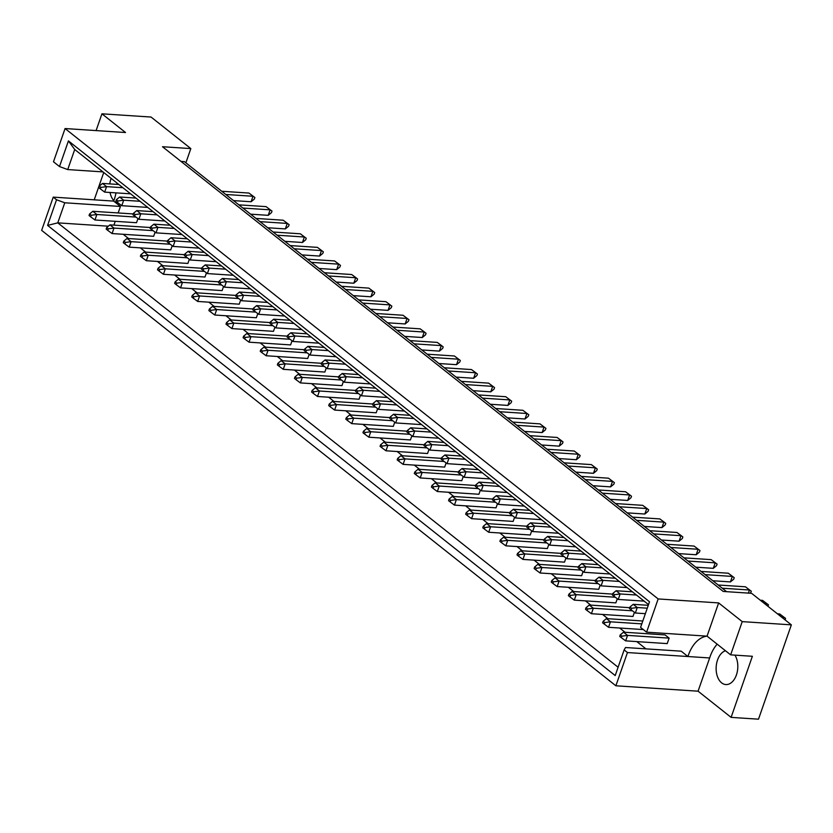 <?xml version="1.0" encoding="UTF-8"?>
<svg xmlns="http://www.w3.org/2000/svg" width="833" height="833" viewBox="0 0 833 833"><rect width="100%" height="100%" fill="white"/><g stroke="black" fill="none" stroke-linecap="round" stroke-linejoin="round"><path stroke-width="1.25" d="M734.935 655.134A17.108 10.808 93.8 0 1 736.403 674.98A17.108 10.808 93.8 0 1 725.845 684.559A17.108 10.808 93.8 0 1 717.536 660.007A17.108 10.808 93.8 0 1 725.47 650.75M111.143 178.397A17.108 10.808 -86.2 0 0 110.956 178.928A17.108 10.808 -86.2 0 0 109.779 183.906M185.874 162.82L190.83 148.586L151.065 117.047L101.938 113.819L125.533 132.52L65.068 128.542L658.164 598.937L718.629 602.915L742.224 621.626L730.645 654.853L707.061 636.152A34.205 21.627 -86.2 0 0 687.923 656.529L681.186 651.177L625.51 647.522L624.136 649.917L627.457 652.551L615.879 685.788L41.65 230.366L53.229 197.129L113.694 201.107A34.205 21.627 -86.2 0 0 114.142 199.868A34.205 21.627 -86.2 0 0 116.006 192.871M726.595 591.669L184.364 161.623L181 161.404M742.224 621.626L791.35 624.854L751.585 593.315L723.242 591.451L162.487 146.723L190.83 148.586M730.645 654.853L752.376 656.289L731.103 717.38L758.499 719.181L791.35 624.854M731.103 717.38L698.075 691.192L709.654 657.955A34.205 21.627 93.8 0 1 717.171 644.169M615.879 685.788L698.075 691.192M113.694 201.107L120.431 206.449L118.161 212.956M115.256 221.318L113.923 225.129M123.232 234.292L128.594 238.54M140.35 247.87L145.713 252.118M157.468 261.447L162.831 265.696M174.597 275.025L179.959 279.274M191.715 288.603L197.077 292.852M208.833 302.181L214.196 306.429M225.951 315.759L231.314 320.007M243.069 329.327L248.432 333.585M260.188 342.904L265.55 347.163M277.306 356.482L282.668 360.741M294.424 370.06L299.786 374.319M311.542 383.638L316.904 387.897M328.66 397.216L334.023 401.464M345.789 410.794L351.141 415.042M362.907 424.372L368.269 428.62M380.025 437.95L385.387 442.198M397.143 451.528L402.506 455.776M414.261 465.106L419.624 469.354M431.379 478.683L436.742 482.932M448.498 492.261L453.86 496.51M465.616 505.839L470.978 510.088M482.734 519.407L488.096 523.665M499.852 532.985L505.214 537.243M516.97 546.563L522.333 550.821M534.099 560.14L539.451 564.399M551.217 573.718L556.579 577.977M568.335 587.296L573.698 591.545M585.453 600.874L590.816 605.122M602.571 614.452L607.934 618.7M619.69 628.03L625.052 632.278M636.808 641.608L645.96 648.865M116.932 184.374A34.205 21.627 -86.2 0 0 116.964 183.01M620.262 634.871L623.511 632.185L665.088 634.913L669.128 638.12L667.223 643.607L625.645 640.869L621.345 637.682L621.876 636.152L620.262 634.871L619.731 636.402L621.345 637.682M634.423 612.317L632.976 616.451L591.409 613.713L587.109 610.537L587.64 608.996L586.026 607.715L585.484 609.246L587.109 610.537M617.295 598.74L615.858 602.873L574.291 600.135L569.991 596.959L570.522 595.418L568.908 594.137L568.366 595.668L569.991 596.959M600.177 585.162L598.74 589.295L557.173 586.567L552.873 583.381L553.404 581.84L551.79 580.559L551.248 582.09L552.873 583.381M583.058 571.594L581.621 575.718L540.055 572.989L535.744 569.803L536.285 568.262L534.661 566.981L534.13 568.523L535.744 569.803M565.94 558.016L564.503 562.14L522.937 559.412L518.626 556.225L519.167 554.684L517.543 553.404L517.012 554.945L518.626 556.225M548.822 544.438L547.385 548.562L505.818 545.834L501.508 542.647L502.049 541.106L500.425 539.826L499.894 541.367L501.508 542.647M531.704 530.86L530.267 534.984L488.7 532.256L484.389 529.07L484.921 527.528L483.307 526.248L482.776 527.789L484.389 529.07M514.586 517.283L513.149 521.416L471.572 518.678L467.271 515.492L467.802 513.961L466.188 512.67L465.657 514.211L467.271 515.492M497.468 503.705L496.031 507.838L454.454 505.1L450.153 501.914L450.684 500.383L449.07 499.092L448.539 500.633L450.153 501.914M480.349 490.127L478.913 494.261L437.335 491.522L433.035 488.336L433.566 486.805L431.952 485.514L431.421 487.055L433.035 488.336M463.231 476.549L461.784 480.683L420.217 477.944L415.917 474.758L416.448 473.227L414.834 471.947L414.293 473.477L415.917 474.758M446.113 462.971L444.666 467.105L403.099 464.366L398.799 461.18L399.33 459.649L397.716 458.369L397.174 459.899L398.799 461.18M428.985 449.393L427.548 453.527L385.981 450.788L381.681 447.602L382.212 446.071L380.598 444.791L380.056 446.321L381.681 447.602M411.866 435.815L410.43 439.949L368.863 437.21L364.552 434.024L365.093 432.494L363.469 431.213L362.938 432.744L364.552 434.024M394.748 422.237L393.311 426.371L351.745 423.633L347.434 420.457L347.975 418.916L346.351 417.635L345.82 419.166L347.434 420.457M377.63 408.659L376.193 412.793L334.627 410.065L330.316 406.879L330.857 405.338L329.233 404.057L328.702 405.588L330.316 406.879M360.512 395.081L359.075 399.215L317.508 396.487L313.198 393.301L313.739 391.76L312.115 390.479L311.584 392.01L313.198 393.301M343.394 381.514L341.957 385.637L300.39 382.909L296.079 379.723L296.61 378.182L294.997 376.901L294.466 378.442L296.079 379.723M326.276 367.936L324.839 372.059L283.262 369.331L278.961 366.145L279.492 364.604L277.878 363.323L277.347 364.864L278.961 366.145M309.158 354.358L307.721 358.482L266.144 355.753L261.843 352.567L262.374 351.026L260.76 349.745L260.229 351.287L261.843 352.567M292.039 340.78L290.602 344.914L249.025 342.176L244.725 338.989L245.256 337.459L243.642 336.168L243.101 337.709L244.725 338.989M274.921 327.202L273.474 331.336L231.907 328.598L227.607 325.411L228.138 323.881L226.524 322.59L225.982 324.131L227.607 325.411M257.803 313.625L256.356 317.758L214.789 315.02L210.489 311.834L211.02 310.303L209.406 309.012L208.864 310.553L210.489 311.834M240.675 300.047L239.238 304.18L197.671 301.442L193.371 298.256L193.902 296.725L192.288 295.444L191.746 296.975L193.371 298.256M223.556 286.469L222.119 290.602L180.553 287.864L176.242 284.678L176.783 283.147L175.159 281.866L174.628 283.397L176.242 284.678M206.438 272.891L205.001 277.025L163.435 274.286L159.124 271.1L159.665 269.569L158.041 268.288L157.51 269.819L159.124 271.1M189.32 259.313L187.883 263.447L146.316 260.708L142.006 257.522L142.547 255.991L140.923 254.711L140.392 256.241L142.006 257.522M172.202 245.735L170.765 249.869L129.198 247.13L124.888 243.944L125.429 242.413L123.805 241.133L123.274 242.663L124.888 243.944M155.084 232.157L153.647 236.291L112.08 233.552L107.769 230.377L108.3 228.836L106.686 227.555L106.155 229.085L107.769 230.377M137.966 218.579L136.529 222.713L94.952 219.985L90.651 216.799L91.182 215.258L89.568 213.977L89.037 215.508L90.651 216.799M718.629 602.915L707.061 636.152L646.595 632.174L640.577 627.405L649.511 601.759L68.431 140.902L74.72 149.503L67.723 169.578L59.497 166.548L53.489 161.779L65.068 128.542M658.164 598.937L646.595 632.174M59.497 166.548L68.431 140.902M94.212 199.826L103.729 172.514M101.938 113.819L96.097 130.583M53.229 197.129L56.54 199.753L64.766 202.783L57.769 222.859L618.107 667.254M624.136 649.917L615.212 675.563L47.606 225.399L56.54 199.753M102.948 171.9L67.723 169.578M648.522 604.591L74.72 149.503M627.457 652.551L709.654 657.955M108.342 226.191L57.769 222.859L47.606 225.399M120.431 206.449L64.766 202.783M110.029 192.475A17.108 10.808 -86.2 0 0 113.85 200.659M91.182 215.258L96.867 214.498L92.817 211.29L89.568 213.977M135.914 217.069L96.867 214.498L94.952 219.985M92.817 211.29L133.27 213.946M221.745 191.267L248.963 193.058L254.888 197.525L254.346 199.066L251.097 201.753L233.5 200.597M251.097 201.753L253.003 196.265L225.785 194.474M254.888 197.525L248.963 193.058M100.356 188.935L100.887 187.394L99.273 186.113L98.731 187.654L104.656 192.121L106.572 186.634L100.887 187.394M122.878 187.706L106.572 186.634L102.521 183.427L99.273 186.113M130.594 193.829L104.656 192.121M102.521 183.427L118.838 184.499M108.3 228.836L113.986 228.075L109.946 224.868L106.686 227.555M153.033 230.637L113.986 228.075L112.08 233.552M109.946 224.868L150.388 227.524M238.863 204.845L266.081 206.636L272.006 211.103L271.475 212.644L268.216 215.331L250.618 214.175M268.216 215.331L270.121 209.843L242.903 208.052M272.006 211.103L266.081 206.636M117.474 202.513L118.005 200.972L116.391 199.691L115.86 201.232L121.774 205.699L123.69 200.212L118.005 200.972M139.996 201.284L123.69 200.212L119.64 197.004L116.391 199.691M147.712 207.407L121.774 205.699M119.64 197.004L135.956 198.077M125.429 242.413L131.104 241.653L127.064 238.446L123.805 241.133M170.151 244.215L131.104 241.653L129.198 247.13M127.064 238.446L167.506 241.101M159.665 269.569L165.34 268.809L161.3 265.602L158.041 268.288M204.387 271.371L165.34 268.809L163.435 274.286M161.3 265.602L201.753 268.257M193.902 296.725L199.576 295.954L195.536 292.747L192.288 295.444M238.623 298.526L199.576 295.954L197.671 301.442M195.536 292.747L235.989 295.413M228.138 323.881L233.823 323.11L229.773 319.903L226.524 322.59M272.86 325.682L233.823 323.11L231.907 328.598M229.773 319.903L270.225 322.569M255.981 218.423L283.199 220.214L289.124 224.681L288.593 226.222L285.334 228.908L267.737 227.753M285.334 228.908L287.25 223.421L260.021 221.63M289.124 224.681L283.199 220.214M134.592 216.091L135.123 214.55L133.509 213.269L132.978 214.81L138.892 219.277L140.808 213.789L135.123 214.55M157.125 214.862L140.808 213.789L136.758 210.582L133.509 213.269M164.83 220.984L138.892 219.277M136.758 210.582L153.074 211.655M290.217 245.579L317.435 247.37L323.36 251.837L322.829 253.378L319.57 256.064L301.973 254.908M319.57 256.064L321.486 250.577L294.257 248.786M323.36 251.837L317.435 247.37M168.828 243.246L169.37 241.705L167.745 240.425L167.214 241.955L173.139 246.433L175.045 240.945L169.37 241.705M191.361 242.018L175.045 240.945L171.004 237.738L167.745 240.425M199.077 248.13L173.139 246.433M171.004 237.738L187.31 238.811M324.454 272.735L351.682 274.526L355.983 277.712L357.596 278.993L357.065 280.523L353.817 283.22L336.209 282.054M353.817 283.22L355.722 277.733L328.504 275.942M357.596 278.993L351.682 274.526M203.065 270.392L203.606 268.861L201.982 267.58L201.451 269.111L207.375 273.578L209.281 268.101L203.606 268.861M225.597 269.174L209.281 268.101L205.241 264.894L201.982 267.58M233.313 275.286L207.375 273.578M205.241 264.894L221.557 265.966M358.69 299.89L385.918 301.681L391.843 306.148L391.302 307.679L388.053 310.365L370.456 309.21M388.053 310.365L389.959 304.888L362.74 303.097M391.843 306.148L385.918 301.681M237.311 297.548L237.842 296.017L236.228 294.736L235.687 296.267L241.612 300.734L243.517 295.257L237.842 296.017M259.834 296.329L243.517 295.257L239.477 292.05L236.228 294.736M267.549 302.441L241.612 300.734M239.477 292.05L255.793 293.122M142.547 255.991L148.222 255.231L144.182 252.024L140.923 254.711M187.269 257.793L148.222 255.231L146.316 260.708M144.182 252.024L184.634 254.679M176.783 283.147L182.458 282.377L178.418 279.17L175.159 281.866M221.505 284.948L182.458 282.377L180.553 287.864M178.418 279.17L218.871 281.835M211.02 310.303L216.695 309.532L212.654 306.325L209.406 309.012M255.741 312.104L216.695 309.532L214.789 315.02M212.654 306.325L253.107 308.991M245.256 337.459L250.941 336.688L246.891 333.481L243.642 336.168M289.978 339.26L250.941 336.688L249.025 342.176M246.891 333.481L287.343 336.147M273.099 232.001L300.317 233.792L306.242 238.259L305.711 239.8L302.452 242.486L284.855 241.331M302.452 242.486L304.368 236.999L277.139 235.208M306.242 238.259L300.317 233.792M151.71 229.669L152.241 228.127L150.627 226.847L150.096 228.388L156.01 232.855L157.926 227.367L152.241 228.127M174.243 228.44L157.926 227.367L153.886 224.16L150.627 226.847M181.948 234.552L156.01 232.855M153.886 224.16L170.192 225.233M307.335 259.157L334.554 260.948L338.864 264.134L340.478 265.415L339.947 266.945L336.688 269.642L319.091 268.476M336.688 269.642L338.604 264.155L311.386 262.364M340.478 265.415L334.554 260.948M185.946 256.824L186.488 255.283L184.864 254.003L184.332 255.533L190.257 260L192.163 254.523L186.488 255.283M208.479 255.596L192.163 254.523L188.123 251.316L184.864 254.003M216.195 261.708L190.257 260M188.123 251.316L204.429 252.389M341.572 286.313L368.8 288.103L373.101 291.29L374.715 292.57L374.184 294.101L370.935 296.787L353.338 295.632M370.935 296.787L372.84 291.311L345.622 289.52M374.715 292.57L368.8 288.103M220.183 283.97L220.724 282.439L219.1 281.158L218.569 282.689L224.493 287.156L226.399 281.679L220.724 282.439M242.715 282.751L226.399 281.679L222.359 278.472L219.1 281.158M250.431 288.864L224.493 287.156M222.359 278.472L238.675 279.544M375.818 313.468L403.037 315.259L408.961 319.726L408.42 321.257L405.171 323.943L387.574 322.788M405.171 323.943L407.077 318.466L379.858 316.675M408.961 319.726L403.037 315.259M254.429 311.125L254.96 309.595L253.347 308.314L252.805 309.845L258.73 314.312L260.635 308.824L254.96 309.595M276.952 309.907L260.635 308.824L256.595 305.617L253.347 308.314M284.667 316.019L258.73 314.312M256.595 305.617L272.912 306.7M392.937 327.046L420.155 328.837L424.455 332.013L426.079 333.304L425.538 334.835L422.289 337.521L404.692 336.365M422.289 337.521L424.195 332.044L396.977 330.253M426.079 333.304L420.155 328.837M271.548 324.703L272.079 323.173L270.465 321.892L269.923 323.423L275.848 327.89L277.764 322.402L272.079 323.173M294.07 323.475L277.764 322.402L273.713 319.195L270.465 321.892M301.785 329.597L275.848 327.89M273.713 319.195L290.03 320.268M427.173 354.192L454.391 355.983L460.316 360.45L459.785 361.991L456.526 364.677L438.929 363.521M456.526 364.677L458.442 359.19L431.213 357.399M460.316 360.45L454.391 355.983M305.784 351.859L306.315 350.329L304.701 349.037L304.17 350.578L310.084 355.045L312 349.558L306.315 350.329M328.306 350.631L312 349.558L307.95 346.351L304.701 349.037M336.022 356.753L310.084 355.045M307.95 346.351L324.266 347.423M461.409 381.347L488.627 383.138L494.552 387.605L494.021 389.146L490.762 391.833L473.165 390.677M490.762 391.833L492.678 386.345L465.449 384.554M494.552 387.605L488.627 383.138M340.02 379.015L340.551 377.474L338.937 376.193L338.406 377.734L344.321 382.201L346.236 376.714L340.551 377.474M362.553 377.786L346.236 376.714L342.196 373.507L338.937 376.193M370.258 383.909L344.321 382.201M342.196 373.507L358.502 374.579M410.055 340.614L437.273 342.405L441.573 345.591L443.198 346.882L442.656 348.413L439.408 351.099L421.81 349.943M439.408 351.099L441.313 345.612L414.095 343.831M443.198 346.882L437.273 342.405M288.666 338.281L289.197 336.751L287.583 335.46L287.041 337.001L292.966 341.468L294.882 335.98L289.197 336.751M311.188 337.053L294.882 335.98L290.832 332.773L287.583 335.46M318.904 343.175L292.966 341.468M290.832 332.773L307.148 333.846M444.291 367.769L471.509 369.56L477.434 374.027L476.903 375.568L473.644 378.255L456.047 377.099M473.644 378.255L475.56 372.767L448.331 370.977M477.434 374.027L471.509 369.56M322.902 365.437L323.433 363.896L321.819 362.615L321.288 364.156L327.202 368.623L329.118 363.136L323.433 363.896M345.435 364.208L329.118 363.136L325.068 359.929L321.819 362.615M353.14 370.331L327.202 368.623M325.068 359.929L341.384 361.001M478.527 394.925L505.746 396.716L511.67 401.183L511.139 402.724L507.88 405.411L490.283 404.255M507.88 405.411L509.796 399.923L482.578 398.132M511.67 401.183L505.746 396.716M357.138 392.593L357.68 391.052L356.055 389.771L355.524 391.312L361.449 395.779L363.355 390.292L357.68 391.052M379.671 391.364L363.355 390.292L359.315 387.085L356.055 389.771M387.387 397.487L361.449 395.779M359.315 387.085L375.621 388.157M262.374 351.026L268.059 350.266L264.009 347.059L260.76 349.745M307.106 352.838L268.059 350.266L266.144 355.753M264.009 347.059L304.462 349.725M296.61 378.182L302.296 377.422L298.256 374.215L294.997 376.901M341.343 379.994L302.296 377.422L300.39 382.909M298.256 374.215L338.698 376.87M330.857 405.338L336.532 404.578L332.492 401.371L329.233 404.057M375.579 407.139L336.532 404.578L334.627 410.065M332.492 401.371L372.945 404.026M279.492 364.604L285.178 363.844L281.127 360.637L277.878 363.323M324.224 366.416L285.178 363.844L283.262 369.331M281.127 360.637L321.58 363.303M313.739 391.76L319.414 391L315.374 387.793L312.115 390.479M358.461 393.572L319.414 391L317.508 396.487M315.374 387.793L355.816 390.448M347.975 418.916L353.65 418.156L349.61 414.949L346.351 417.635M392.697 420.717L353.65 418.156L351.745 423.633M349.61 414.949L390.063 417.604M365.093 432.494L370.768 431.733L366.728 428.526L363.469 431.213M409.815 434.295L370.768 431.733L368.863 437.21M366.728 428.526L407.181 431.182M399.33 459.649L405.015 458.879L400.965 455.672L397.716 458.369M444.051 461.451L405.015 458.879L403.099 464.366M400.965 455.672L441.417 458.337M433.566 486.805L439.251 486.035L435.201 482.828L431.952 485.514M478.288 488.607L439.251 486.035L437.335 491.522M435.201 482.828L475.653 485.493M467.802 513.961L473.488 513.19L469.448 509.983L466.188 512.67M512.534 515.762L473.488 513.19L471.572 518.678M469.448 509.983L509.89 512.649M502.049 541.106L507.724 540.346L503.684 537.139L500.425 539.826M546.771 542.918L507.724 540.346L505.818 545.834M503.684 537.139L544.126 539.805M536.285 568.262L541.96 567.502L537.92 564.295L534.661 566.981M581.007 570.074L541.96 567.502L540.055 572.989M537.92 564.295L578.373 566.95M570.522 595.418L576.197 594.658L572.156 591.451L568.908 594.137M615.243 597.219L576.197 594.658L574.291 600.135M572.156 591.451L612.609 594.106M604.227 624.104L604.758 622.574L603.144 621.293L602.603 622.824L608.527 627.291L610.443 621.814L604.758 622.574M641.806 623.875L610.443 621.814L606.393 618.607L603.144 621.293M643.336 629.581L608.527 627.291M606.393 618.607L642.816 621.001M495.645 408.503L522.874 410.294L528.788 414.761L528.257 416.302L524.998 418.989L507.401 417.833M524.998 418.989L526.914 413.501L499.696 411.71M528.788 414.761L522.874 410.294M374.256 406.171L374.798 404.63L373.174 403.349L372.643 404.89L378.567 409.357L380.473 403.87L374.798 404.63M396.789 404.942L380.473 403.87L376.433 400.663L373.174 403.349M404.505 411.065L378.567 409.357M376.433 400.663L392.739 401.735M529.882 435.659L557.11 437.45L561.411 440.636L563.025 441.917L562.494 443.458L559.245 446.144L541.648 444.978M559.245 446.144L561.15 440.657L533.932 438.866M563.025 441.917L557.11 437.45M408.493 433.327L409.034 431.786L407.41 430.505L406.879 432.035L412.804 436.513L414.709 431.025L409.034 431.786M431.025 432.098L414.709 431.025L410.669 427.818L407.41 430.505M438.741 438.21L412.804 436.513M410.669 427.818L426.985 428.891M564.128 462.815L591.347 464.606L597.271 469.073L596.73 470.603L593.481 473.3L575.884 472.134M593.481 473.3L595.387 467.813L568.168 466.022M597.271 469.073L591.347 464.606M442.739 460.472L443.271 458.941L441.657 457.661L441.115 459.191L447.04 463.658L448.945 458.181L443.271 458.941M465.262 459.254L448.945 458.181L444.905 454.974L441.657 457.661M472.977 465.366L447.04 463.658M444.905 454.974L461.222 456.047M598.365 489.971L625.583 491.762L631.508 496.229L630.966 497.759L627.718 500.446L610.12 499.29M627.718 500.446L629.623 494.969L602.405 493.178M631.508 496.229L625.583 491.762M476.976 487.628L477.507 486.097L475.893 484.816L475.351 486.347L481.276 490.814L483.192 485.327L477.507 486.097M499.498 486.41L483.192 485.327L479.142 482.12L475.893 484.816M507.214 492.522L481.276 490.814M479.142 482.12L495.458 483.202M632.601 517.126L659.819 518.917L664.13 522.093L665.744 523.384L665.213 524.915L661.954 527.601L644.357 526.446M661.954 527.601L663.87 522.124L636.641 520.333M665.744 523.384L659.819 518.917M511.212 514.784L511.743 513.253L510.129 511.962L509.598 513.503L515.512 517.97L517.428 512.482L511.743 513.253M533.745 513.555L517.428 512.482L513.378 509.275L510.129 511.962M541.45 519.677L515.512 517.97M513.378 509.275L529.694 510.348M666.837 544.272L694.056 546.063L699.98 550.53L699.449 552.071L696.19 554.757L678.593 553.601M696.19 554.757L698.106 549.27L670.888 547.479M699.98 550.53L694.056 546.063M545.448 541.939L545.99 540.409L544.365 539.118L543.834 540.659L549.759 545.126L551.665 539.638L545.99 540.409M567.981 540.711L551.665 539.638L547.625 536.431L544.365 539.118M575.697 546.833L549.759 545.126M547.625 536.431L563.931 537.504M701.074 571.428L728.302 573.219L734.217 577.685L733.686 579.227L730.437 581.913L712.829 580.757M730.437 581.913L732.342 576.426L705.124 574.635M734.217 577.685L728.302 573.219M579.685 569.095L580.226 567.554L578.602 566.273L578.071 567.814L583.995 572.281L585.901 566.794L580.226 567.554M602.217 567.867L585.901 566.794L581.861 563.587L578.602 566.273M609.933 573.989L583.995 572.281M581.861 563.587L598.177 564.659M760.3 600.229L762.539 600.374L768.463 604.841L767.953 606.299M766.141 604.852L766.579 603.581L764.34 603.436M768.463 604.841L762.539 600.374M613.931 596.251L614.462 594.71L612.849 593.429L612.307 594.97L618.232 599.437L620.137 593.95L614.462 594.71M636.454 595.022L620.137 593.95L616.097 590.743L612.849 593.429M644.169 601.134L618.232 599.437M616.097 590.743L632.414 591.815M382.212 446.071L387.886 445.311L383.846 442.104L380.598 444.791M426.933 447.873L387.886 445.311L385.981 450.788M383.846 442.104L424.299 444.76M416.448 473.227L422.133 472.457L418.083 469.25L414.834 471.947M461.17 475.029L422.133 472.457L420.217 477.944M418.083 469.25L458.535 471.915M450.684 500.383L456.369 499.613L452.319 496.406L449.07 499.092M495.416 502.184L456.369 499.613L454.454 505.1M452.319 496.406L492.772 499.071M484.921 527.528L490.606 526.768L486.566 523.561L483.307 526.248M529.653 529.34L490.606 526.768L488.7 532.256M486.566 523.561L527.008 526.227M519.167 554.684L524.842 553.924L520.802 550.717L517.543 553.404M563.889 556.496L524.842 553.924L522.937 559.412M520.802 550.717L561.255 553.383M553.404 581.84L559.078 581.08L555.038 577.873L551.79 580.559M598.125 583.652L559.078 581.08L557.173 586.567M555.038 577.873L595.491 580.528M587.64 608.996L593.325 608.236L589.275 605.029L586.026 607.715M632.362 610.797L593.325 608.236L591.409 613.713M589.275 605.029L629.727 607.684M621.876 636.152L627.561 635.392L625.645 640.869M623.511 632.185L627.561 635.392L669.128 638.12M512.764 422.081L539.992 423.872L545.907 428.339L545.376 429.88L542.127 432.566L524.519 431.411M542.127 432.566L544.032 427.079L516.814 425.288M545.907 428.339L539.992 423.872M391.375 419.749L391.916 418.208L390.292 416.927L389.761 418.458L395.685 422.935L397.591 417.448L391.916 418.208M413.907 418.52L397.591 417.448L393.551 414.24L390.292 416.927M421.623 424.632L395.685 422.935M393.551 414.24L409.867 415.313M547.01 449.237L574.229 451.028L580.153 455.495L579.612 457.025L576.363 459.722L558.766 458.556M576.363 459.722L578.269 454.235L551.05 452.444M580.153 455.495L574.229 451.028M425.621 446.904L426.152 445.363L424.538 444.083L423.997 445.613L429.922 450.08L431.827 444.603L426.152 445.363M448.144 445.676L431.827 444.603L427.787 441.396L424.538 444.083M455.859 451.788L429.922 450.08M427.787 441.396L444.104 442.469M581.247 476.393L608.465 478.184L614.39 482.651L613.848 484.181L610.599 486.868L593.002 485.712M610.599 486.868L612.505 481.391L585.287 479.6M614.39 482.651L608.465 478.184M459.858 474.05L460.389 472.519L458.775 471.239L458.233 472.769L464.158 477.236L466.074 471.759L460.389 472.519M482.38 472.832L466.074 471.759L462.023 468.552L458.775 471.239M490.096 478.944L464.158 477.236M462.023 468.552L478.34 469.625M615.483 503.549L642.701 505.339L647.012 508.515L648.626 509.806L648.095 511.337L644.836 514.023L627.239 512.868M644.836 514.023L646.752 508.546L619.523 506.756M648.626 509.806L642.701 505.339M494.094 501.206L494.625 499.675L493.011 498.394L492.48 499.925L498.394 504.392L500.31 498.905L494.625 499.675M516.616 499.977L500.31 498.905L496.26 495.697L493.011 498.394M524.332 506.1L498.394 504.392M496.26 495.697L512.576 496.77M649.719 530.694L676.937 532.485L681.248 535.671L682.862 536.962L682.331 538.493L679.072 541.179L661.475 540.023M679.072 541.179L680.988 535.692L653.759 533.901M682.862 536.962L676.937 532.485M528.33 528.361L528.861 526.831L527.247 525.54L526.716 527.081L532.641 531.548L534.547 526.06L528.861 526.831M550.863 527.133L534.547 526.06L530.506 522.853L527.247 525.54M558.568 533.255L532.641 531.548M530.506 522.853L546.812 523.926M683.955 557.85L711.184 559.641L717.098 564.108L716.567 565.649L713.308 568.335L695.711 567.179M713.308 568.335L715.224 562.848L688.006 561.057M717.098 564.108L711.184 559.641M562.567 555.517L563.108 553.976L561.484 552.695L560.953 554.237L566.877 558.704L568.783 553.216L563.108 553.976M585.099 554.289L568.783 553.216L564.743 550.009L561.484 552.695M592.815 560.411L566.877 558.704M564.743 550.009L581.049 551.082M718.192 585.005L745.42 586.796L751.335 591.263L750.283 593.231M748.378 593.106L749.461 590.003L722.242 588.213M751.335 591.263L745.42 586.796M596.803 582.673L597.344 581.132L595.72 579.851L595.189 581.392L601.114 585.859L603.019 580.372L597.344 581.132M619.335 581.444L603.019 580.372L598.979 577.165L595.72 579.851M627.051 587.567L601.114 585.859M598.979 577.165L615.295 578.237M777.418 613.806L779.657 613.952L785.581 618.419L785.071 619.877M783.259 618.43L783.697 617.159L781.469 617.014M785.581 618.419L779.657 613.952M631.05 609.829L631.581 608.288L629.967 607.007L629.425 608.538L635.35 613.015L637.255 607.528L631.581 608.288M647.272 608.184L637.255 607.528L633.215 604.321L629.967 607.007M645.367 613.671L635.35 613.015M633.215 604.321L648.272 605.31"/></g></svg>
